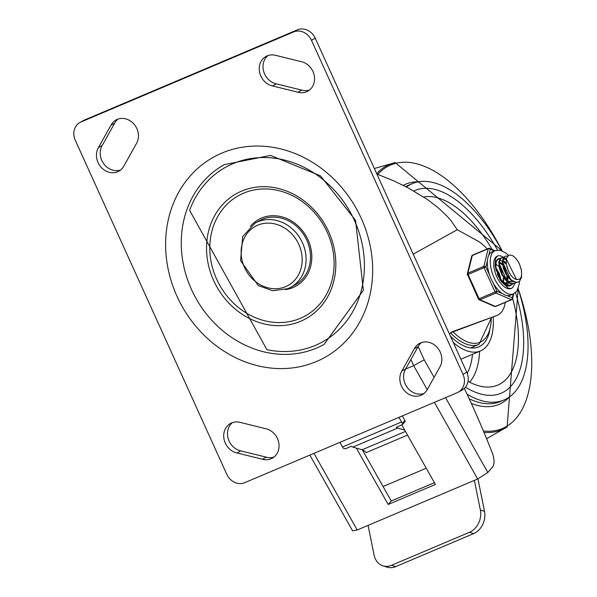 <?xml version="1.0" encoding="UTF-8"?>
<svg xmlns="http://www.w3.org/2000/svg" width="597" height="597" viewBox="0 0 597 597"><rect width="100%" height="100%" fill="white"/><g stroke="black" fill="none" stroke-linecap="round" stroke-linejoin="round"><path stroke-width="0.9" d="M315.38 345.379A99.863 87.087 61 0 1 266.926 349.67L189.607 210.331A99.863 87.087 61 0 1 334.148 189.988A99.863 87.087 61 0 1 315.38 345.379M259.501 220.681A36.715 32.014 61 0 1 305.306 237.255A36.715 32.014 61 0 1 295.127 284.888L290.724 287.329A36.715 32.014 -119 0 0 300.91 239.695A36.715 32.014 -119 0 0 255.098 223.121L259.501 220.681M316.597 348.051A102.803 89.647 61 0 1 193.555 293.821A102.803 89.647 61 0 1 224.293 164.638L270.516 155.414L320.477 175.854L355.543 220.3L363.364 290.343L324.052 344.417A102.803 89.647 61 0 1 316.597 348.051M250.382 226.405A38.186 33.298 61 0 1 306.425 236.628A38.186 33.298 61 0 1 285.448 289.605M462.988 374.312A14.686 12.806 61 0 1 458.309 392.154A14.686 12.806 61 0 1 457.242 392.677L244.68 482.697A14.686 12.806 61 0 1 226.808 474.339L75.297 140.325A14.686 12.806 61 0 1 79.983 122.482A14.686 12.806 61 0 1 81.043 121.967L293.605 31.939A14.686 12.806 61 0 1 311.477 40.305L462.988 374.312L466.757 372.222A14.686 12.806 -119 0 1 462.078 390.065L458.309 392.154M81.043 121.967L84.819 119.87A14.686 12.806 -119 0 0 83.752 120.393L79.983 122.482M311.477 40.305L315.246 38.208A14.686 12.806 -119 0 0 297.373 29.85L293.605 31.939M414.325 348.738A16.156 14.089 61 0 1 419.415 343.469A16.156 14.089 61 0 1 437.4 347.655A16.156 14.089 61 0 1 439.825 367.08L427.355 389.408A16.156 14.089 61 0 1 422.273 394.669A16.156 14.089 61 0 1 404.281 390.483A16.156 14.089 61 0 1 401.856 371.058L414.325 348.738L418.094 346.641L405.632 368.968A16.156 14.089 -119 0 0 407.281 387.431A16.156 14.089 -119 0 0 424.064 393.46M421.392 342.588A16.156 14.089 -119 0 0 418.094 346.641M401.856 371.058L405.632 368.968M297.963 92.214L272.523 85.946A16.156 14.089 61 0 1 259.643 72.498A16.156 14.089 61 0 1 265.986 56.454A16.156 14.089 61 0 1 275.844 55.394L301.276 61.663A16.156 14.089 61 0 1 314.164 75.103A16.156 14.089 61 0 1 307.813 91.147A16.156 14.089 61 0 1 297.963 92.214L301.731 90.117A16.156 14.089 -119 0 0 309.612 89.938M267.963 55.573A16.156 14.089 -119 0 0 263.717 71.595A16.156 14.089 -119 0 0 276.292 83.849L301.731 90.117M272.523 85.946L276.292 83.849M98.46 147.556L110.93 125.236A16.156 14.089 61 0 1 116.012 119.967A16.156 14.089 61 0 1 134.004 124.154A16.156 14.089 61 0 1 136.429 143.578L123.96 165.906A16.156 14.089 61 0 1 118.87 171.167A16.156 14.089 61 0 1 100.886 166.988A16.156 14.089 61 0 1 98.46 147.556L102.229 145.467A16.156 14.089 -119 0 0 103.878 163.936A16.156 14.089 -119 0 0 120.669 169.958M117.99 119.087A16.156 14.089 -119 0 0 114.699 123.139L102.229 145.467M110.93 125.236L114.699 123.139M237.009 452.974A16.156 14.089 61 0 1 224.121 439.534A16.156 14.089 61 0 1 230.472 423.489A16.156 14.089 61 0 1 240.322 422.43L265.762 428.698A16.156 14.089 61 0 1 278.642 442.138A16.156 14.089 61 0 1 272.299 458.183A16.156 14.089 61 0 1 262.449 459.25L237.009 452.974L240.778 450.884L266.217 457.153A16.156 14.089 -119 0 0 274.09 456.974M232.449 422.609A16.156 14.089 -119 0 0 228.196 438.631A16.156 14.089 -119 0 0 240.778 450.884M262.449 459.25L266.217 457.153M315.246 38.208L466.757 372.222M84.819 119.87L297.373 29.85M450.563 332.783L497.488 315.246A41.409 20.179 67 0 0 505.286 302.41M487.145 248.971A41.409 20.179 67 0 0 476.078 240.084L457.257 229.733L451.175 220.875L447.347 216.457L438.191 207.749L427.168 199.323L407.564 187.525L392.759 180.413L376.864 174.048M413.214 254.173L457.257 229.733M309.843 455.101L352.611 530.83L357.222 529.987L477.667 478.973L487.816 472.481L445.549 397.632M434.094 377.341L424.206 359.834L413.676 365.648L427.228 389.647M464.339 388.408A478.182 233.009 -113 0 1 492.204 452.705A14.686 7.157 -113 0 1 492.391 467.257L487.816 472.481M362.364 449.854L391.236 500.98L434.407 482.697M401.781 424.922L435.4 484.451L388.162 504.458L356.349 448.116M388.162 504.458L391.236 500.98M405.557 369.08L413.676 365.648L410.9 359.528M497.488 315.246L452.474 331.671A25.88 12.612 67 0 0 452.183 331.783A25.88 12.612 67 0 0 449.422 333.999M473.615 533.621A17.626 14.194 -72.3 0 0 484.503 511.353L480.361 510.032A17.626 14.194 107.7 0 1 469.473 532.293L473.615 533.621L395.677 566.628L391.535 565.299A17.626 14.194 107.7 0 1 382.878 565.822A17.626 14.194 107.7 0 1 374.08 555.038L368.095 525.382M382.878 565.822L387.028 567.15A17.626 14.194 -72.3 0 0 395.677 566.628M404.721 430.116L397.692 428.094A5.873 2.866 -113 0 1 396.266 427.258L402.169 424.758L404.818 421.922A1.47 1.246 -138.6 0 0 404.9 420.445L402.423 423.258A5.873 2.866 -113 0 1 401.565 421.975L398.96 417.355M402.169 424.758L402.423 423.258M339.917 442.362L342.521 446.981A5.873 2.866 67 0 0 343.372 448.265L345.491 448.757L351.394 446.257A5.873 2.866 67 0 0 352.812 447.101L362.125 449.78A11.746 5.724 -113 0 1 366.148 452.63L407.535 435.101M402.341 415.922L404.9 420.445M391.535 565.299L469.473 532.293M480.361 510.032L474.376 480.369M426.243 468.227L383.065 486.518M477.943 478.854L484.503 511.353M363.715 450.511L362.924 450.847M497.488 250.061A110.146 53.67 67 0 0 415.221 190.376A110.146 53.67 67 0 0 413.893 190.988A110.146 53.67 -113 0 1 415.221 190.376A110.146 53.67 -113 0 1 497.488 250.061M465.473 387.169A110.146 53.67 67 0 0 501.129 393.222A110.146 53.67 67 0 0 515.509 292.612A110.146 53.67 -113 0 1 501.129 393.222A110.146 53.67 -113 0 1 465.473 387.169M377.804 174.391A143.108 69.737 -113 0 1 502.122 250.822M518.181 288.754A143.108 69.737 -113 0 1 483.398 430.974M502.002 250.777A117.49 57.252 67 0 0 412.355 183.615A117.49 57.252 67 0 0 406.505 186.973M467.085 394.214A117.49 57.252 67 0 0 503.995 399.983A117.49 57.252 67 0 0 518.136 288.866M450.414 336.193A58.745 28.626 67 0 0 478.719 346.894A58.745 28.626 67 0 0 489.734 330.522M512.614 298.418A101.333 49.379 -113 0 1 490.01 386.983A101.333 49.379 -113 0 1 468.011 381.364M423.691 196.98A101.333 49.379 -113 0 1 492.107 249.456M453.265 342.469A63.148 30.775 67 0 0 480.443 350.954A63.148 30.775 67 0 0 493.197 317.059M496.831 270.292L499.592 276.851M498.562 275.441L497.055 271.881M503.592 282.388L503.219 278.12M502.107 273.941L500.599 270.381M500.383 268.807L502.114 272.381M507.263 277.224L507.151 280.903L506.763 276.62M505.652 272.433L504.137 268.874M509.122 285.567L508.487 286.105M503.928 267.314L505.659 270.881M512.666 284.068L509.845 285.344L505.487 283.903L501.07 279.53L497.599 273.329L495.853 266.822L496.189 261.635L498.226 259.128L499.928 258.934M505.54 263.844L503.495 261.479M499.741 259.21L497.98 259.247M497.786 259.314L497.413 259.494M497.294 274.03L500.473 279.635L504.875 284.053L509.248 285.567L511.278 285.023M516.204 282.568L514.823 283.523L510.786 283.344L506.263 280.015L502.316 274.351L499.838 267.769L499.353 261.889L500.92 258.18L503.472 257.434M503.801 257.486L506.338 258.732M505.868 258.979L503.622 257.792M503.286 257.71L501.51 257.755M501.771 257.628L500.458 258.352L498.853 262.001L499.286 267.852L501.734 274.433L505.659 280.127L510.174 283.523L514.398 283.702A17.626 8.589 -113 0 1 511.107 288.523A17.626 8.589 -113 0 1 496.503 276.068A17.626 8.589 -113 0 1 496.958 256.262A17.626 8.589 -113 0 1 497.361 256.068A17.626 8.589 -113 0 1 503.532 257.344A17.626 8.589 -113 0 0 497.361 256.068L495.495 258.673L495.182 266.128L500.055 279.702L507.995 288.075L511.107 288.523A17.626 8.589 -113 0 0 514.39 283.702M520.927 268.135L521.517 270.784L521.606 277.015L519.629 281.187L518.368 282.015L516.009 282.306L511.539 280.142L507.256 275.239L504.122 268.822L502.831 262.479L503.629 257.785L505.316 256.128L507.689 256.076M505.308 256.128L503.152 257.926L502.308 262.576L503.562 268.896L506.114 274.448L510.935 280.277L515.405 282.515L518.368 282.023M506.286 258.979L516.554 279.568L519.621 279.254L520.927 277.65L521.569 275.478L521.457 270.568L519.45 263.978A14.462 7.052 67 0 0 512.174 255.456L510.196 255.031L508.622 255.389L506.51 258.143L506.204 263.62L508.114 270.083A11.955 5.828 67 0 0 516.039 279.366M506.763 266.344L508.114 270.083M506.017 259.479L504.278 259.329M502.323 261.359L510.92 280.269M506.241 259.046L504.614 259.15M503.077 267.329L506.114 274.448M505.487 263.165L502.972 261.188M502.353 260.934L500.734 260.829M498.779 262.859L507.383 281.769M505.472 262.165L503.174 260.68M499.614 269.113L502.562 275.933M507.219 280.963L512.166 281.918M506.607 273.568L503.458 266.583M501.95 264.665L499.435 262.695M501.428 281.523L503.831 283.269M506.45 270.687L503.099 264.881M501.935 263.665L499.629 262.187M497.711 275.053L499.032 277.456M503.689 282.471L508.622 283.418M502.204 272.478L499.913 268.075M498.405 266.165L495.891 264.195M504.995 284.881L505.51 284.456M506.196 283.59L507.01 281.568M502.905 272.187L499.555 266.381M505.077 284.918L505.711 284.575M506.637 283.672L507.532 281.896M507.711 281.269L508.025 278.053M499.771 277.612L498.667 273.978L496.368 269.583M503.614 282.403L503.719 278.724M500.793 279.15L499.361 273.687L496.01 267.881M500.293 258.501A14.686 7.157 67 0 0 498.502 258.77A14.686 7.157 67 0 0 498.167 258.934A14.686 7.157 67 0 0 496.256 271.008M499.607 278.918A14.686 7.157 67 0 0 509.957 285.821A14.686 7.157 67 0 0 511.01 285.135M504.435 268.18A14.686 7.157 67 0 0 504.129 267.665A14.686 7.157 -113 0 1 504.435 268.18M489.674 275.277L485.868 266.889A1.47 1.075 -166 0 0 483.846 266.404L467.906 273.157A1.47 1.075 -166 0 0 467.324 273.784A1.47 1.47 0 0 0 467.406 274.747L485.868 266.889L487.383 260.799A23.499 11.447 67 0 0 489.674 275.277A23.499 11.447 67 0 0 493.085 282.806A23.499 11.447 67 0 0 502.211 293.485A23.499 11.447 67 0 0 506.98 295.545A23.499 11.447 67 0 0 510.442 295.187L513.39 293.933L516.92 291.06L519.315 283.679L519.39 281.396M502.211 293.485L496.891 291.187L478.428 299.045A1.47 1.47 0 0 0 479.19 299.791L479.19 299.791A1.47 1.142 -66.6 0 0 479.981 299.769L495.92 293.023A1.47 1.142 -66.6 0 0 496.891 291.187L493.085 282.806M513.256 293.993L512.301 297.843A1.47 1.142 113.4 0 1 511.331 299.679L495.391 306.425A1.47 1.142 113.4 0 1 494.592 306.448A1.47 1.47 0 0 0 495.749 306.448L511.689 299.694A1.47 0.716 -113 0 1 511.331 299.679L495.92 293.023A1.47 0.716 -113 0 1 495.085 292.037L484.063 267.74A1.47 0.716 -113 0 1 483.846 266.404L488.234 248.762A1.47 1.075 14 0 1 490.256 249.248A1.47 1.142 -66.6 0 0 489.659 248.397L494.973 250.695M495.749 306.448A1.47 0.716 67 0 1 495.391 306.425L479.981 299.769A1.47 0.716 67 0 1 479.137 298.791L468.115 274.493A1.47 0.716 67 0 1 467.906 273.157L472.294 255.516A1.47 0.716 67 0 1 472.563 255.15A1.47 1.47 0 0 0 471.705 256.143A1.47 1.075 14 0 1 472.294 255.516L488.234 248.762A1.47 0.716 -113 0 1 488.503 248.397A1.47 1.47 0 0 1 489.659 248.397M467.563 274.642L478.428 299.045M508.569 255.412L505.569 252.777L499.726 250.15L495.07 250.658L492.115 251.912A23.499 11.447 67 0 0 491.585 252.173A23.499 11.447 67 0 0 488.742 255.337A23.499 11.447 67 0 0 487.383 260.799M300.709 321.261A71.536 62.379 -119 0 0 306.246 202.547A71.536 62.379 -119 0 0 206.614 244.74A71.536 62.379 -119 0 0 300.709 321.261M288.067 288.627A36.715 32.014 -119 0 0 290.724 287.329L288 288.664L272.59 290.739L258.3 285.553L240.576 260.71L242.688 236.546L255.098 223.121M285.597 286.657A33.775 29.454 61 0 1 241.166 250.524A33.775 29.454 61 0 1 288.209 230.599A33.775 29.454 61 0 1 285.597 286.657M316.417 361.528A114.549 99.893 -119 0 0 325.275 171.429A114.549 99.893 -119 0 0 165.735 238.994A114.549 99.893 -119 0 0 316.417 361.528M216.651 279.18A68.782 59.984 61 0 1 243.569 193.182A68.782 59.984 61 0 1 327.26 232.337A68.782 59.984 61 0 1 300.343 318.335A68.782 59.984 61 0 1 216.651 279.18M357.222 529.987L313.947 453.362M424.206 359.834L418.161 346.514M434.4 402.348L477.667 478.973M451.899 331.917L452.474 331.671M401.565 421.975L342.521 446.981M352.812 447.101L397.692 428.094M405.46 431.43L362.125 449.78M376.692 173.675A144.056 70.192 -113 0 1 395.154 162.608L374.356 168.518M507.129 426.945A144.056 70.192 -113 0 1 483.988 432.377M503.995 399.983L500.428 401.497A117.49 57.252 -113 0 1 469.212 398.796M405.803 186.607A117.49 57.252 -113 0 1 408.796 185.122L412.355 183.615M471.339 403.423A119.572 58.267 67 0 0 509.36 396.983M418.251 181.854A119.572 58.267 67 0 0 403.288 185.339M469.585 382.199A90.057 43.887 67 0 0 479.622 351.297M472.511 354.312A84.408 41.133 -113 0 1 467.212 373.326M450.481 332.857A56.543 27.552 67 0 0 478.951 344.402L470.712 347.894M491.294 317.865A55.036 26.82 -113 0 1 453.101 331.857M488.742 255.337L490.256 249.248L494.286 250.986M513.771 293.761L512.547 298.701A1.47 1.47 0 0 1 511.689 299.694A1.47 0.716 -113 0 0 511.957 299.328A1.47 1.075 -166 0 0 512.547 298.701A1.47 1.075 -166 0 0 512.301 297.843L506.98 295.545M495.07 250.658A23.499 11.447 67 0 0 494.532 250.919A23.499 11.447 67 0 0 493.928 277.321A23.499 11.447 67 0 0 513.39 293.933M518.196 288.724L507.107 426.959L486.6 438.705M395.154 162.608L502.144 250.837M460.869 359.237L480.443 350.954M491.406 317.82L478.951 344.402M497.711 259.344L498.159 259.158M514.308 283.739L514.733 283.56M499.689 269.404L499.525 268.792M471.705 256.143L467.324 273.784M479.19 299.791L494.592 306.448M472.563 255.15L488.503 248.397"/></g></svg>
